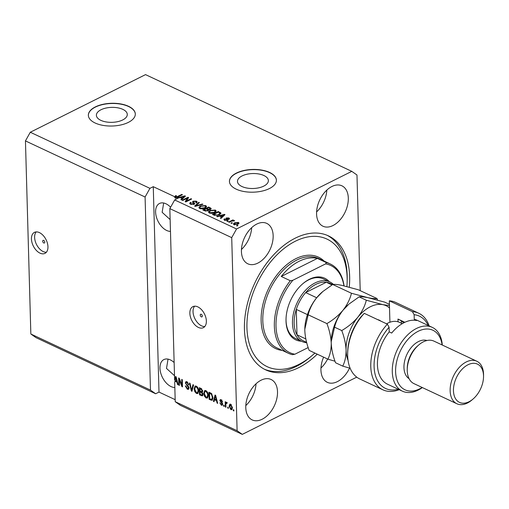<?xml version="1.0" encoding="UTF-8"?>
<svg xmlns="http://www.w3.org/2000/svg" width="509" height="509" viewBox="0 0 509 509"><rect width="100%" height="100%" fill="white"/><g stroke="black" fill="none" stroke-linecap="round" stroke-linejoin="round"><path stroke-width="0.76" d="M43.704 240.407A1.47 0.891 -116.6 0 0 43.08 240.375A1.47 0.891 -116.6 0 0 42.775 241.648A1.47 0.891 -116.6 0 0 43.774 242.971A1.47 0.891 -116.6 0 0 44.391 243.003A1.47 0.891 -116.6 0 0 44.703 241.737A1.47 0.891 -116.6 0 0 43.704 240.407M39.409 232.6A11.745 7.12 -116.6 0 0 34.447 232.365A11.745 7.12 -116.6 0 0 31.978 242.507A11.745 7.12 -116.6 0 0 39.982 253.138A11.745 7.12 -116.6 0 0 44.951 253.374A11.745 7.12 -116.6 0 0 47.42 243.232A11.745 7.12 -116.6 0 0 39.409 232.6M36.196 231.907A11.745 7.12 -116.6 0 0 35.579 242.303A11.745 7.12 -116.6 0 0 43.157 251.554A11.745 7.12 -116.6 0 0 46.37 252.248M201.246 314.288A1.47 0.891 -116.6 0 0 200.629 314.257A1.47 0.891 -116.6 0 0 200.317 315.523A1.47 0.891 -116.6 0 0 201.322 316.852A1.47 0.891 -116.6 0 0 201.939 316.884A1.47 0.891 -116.6 0 0 202.251 315.612A1.47 0.891 -116.6 0 0 201.246 314.288M197.823 306.882A11.745 7.12 -116.6 0 0 192.86 306.653A11.745 7.12 -116.6 0 0 190.391 316.795A11.745 7.12 -116.6 0 0 198.395 327.427A11.745 7.12 -116.6 0 0 203.365 327.656A11.745 7.12 -116.6 0 0 205.833 317.514A11.745 7.12 -116.6 0 0 197.823 306.882M194.61 306.189A11.745 7.12 -116.6 0 0 193.993 316.585A11.745 7.12 -116.6 0 0 201.57 325.843A11.745 7.12 -116.6 0 0 204.783 326.536M100.979 109.766A15.455 7.482 -1.6 0 0 96.392 115.288A15.455 7.482 -1.6 0 0 105.98 121.905A15.455 7.482 -1.6 0 0 122.701 119.952A15.455 7.482 -1.6 0 0 127.288 114.423A15.455 7.482 -1.6 0 0 117.7 107.806A15.455 7.482 -1.6 0 0 100.979 109.766M242.068 175.929A15.455 7.482 -1.6 0 0 237.48 181.452A15.455 7.482 -1.6 0 0 247.069 188.069A15.455 7.482 -1.6 0 0 263.783 186.109A15.455 7.482 -1.6 0 0 268.377 180.587A15.455 7.482 -1.6 0 0 258.782 173.97A15.455 7.482 -1.6 0 0 242.068 175.929M236.418 173.073A23.484 11.37 -1.6 0 0 229.444 181.471A23.484 11.37 -1.6 0 0 244.015 191.53A23.484 11.37 -1.6 0 0 269.42 188.553A23.484 11.37 -1.6 0 0 276.4 180.154A23.484 11.37 -1.6 0 0 261.823 170.095A23.484 11.37 -1.6 0 0 236.418 173.073M276.4 180.262A23.484 11.37 -1.6 0 0 261.734 170.286A23.484 11.37 -1.6 0 0 236.424 173.283A23.484 11.37 -1.6 0 0 229.451 181.573M95.336 106.915A23.484 11.37 -1.6 0 0 88.356 115.308A23.484 11.37 -1.6 0 0 102.933 125.367A23.484 11.37 -1.6 0 0 128.338 122.389A23.484 11.37 -1.6 0 0 135.311 113.997A23.484 11.37 -1.6 0 0 120.735 103.938A23.484 11.37 -1.6 0 0 95.336 106.915M135.311 114.099A23.484 11.37 -1.6 0 0 120.646 104.129A23.484 11.37 -1.6 0 0 95.336 107.119A23.484 11.37 -1.6 0 0 88.362 115.409M170.604 207.239A15.264 9.257 -116.6 0 0 165.953 203.778A15.264 9.257 -116.6 0 0 159.502 203.473A15.264 9.257 -116.6 0 0 156.288 216.656A15.264 9.257 -116.6 0 0 166.697 230.482A15.264 9.257 -116.6 0 0 170.47 231.391M163.675 203.008L162.142 212.304L170.146 219.589M174.135 362.529A15.264 9.257 -116.6 0 0 170.318 359.888A15.264 9.257 -116.6 0 0 163.86 359.583A15.264 9.257 -116.6 0 0 160.653 372.766A15.264 9.257 -116.6 0 0 171.062 386.592A15.264 9.257 -116.6 0 0 174.835 387.508M168.04 359.119L166.5 368.414L174.504 375.706M256.74 224.081A22.313 14.074 115.1 0 0 242.131 244.638A22.313 14.074 115.1 0 0 247.813 263.796A22.313 14.074 115.1 0 0 257.828 263.108A22.313 14.074 115.1 0 0 272.442 242.558A22.313 14.074 115.1 0 0 266.761 223.394A22.313 14.074 115.1 0 0 256.74 224.081M261.098 380.198A22.313 14.074 115.1 0 0 246.49 400.748A22.313 14.074 115.1 0 0 252.171 419.906A22.313 14.074 115.1 0 0 262.192 419.225A22.313 14.074 115.1 0 0 276.801 398.668A22.313 14.074 115.1 0 0 271.119 379.51A22.313 14.074 115.1 0 0 261.098 380.198M323.609 357.153A22.313 14.074 115.1 0 0 327.325 382.329A22.313 14.074 115.1 0 0 337.346 381.642A22.313 14.074 115.1 0 0 349.543 368.102M331.893 186.504A22.313 14.074 115.1 0 0 317.285 207.055A22.313 14.074 115.1 0 0 322.967 226.219A22.313 14.074 115.1 0 0 332.988 225.532A22.313 14.074 115.1 0 0 347.596 204.981A22.313 14.074 115.1 0 0 341.914 185.817A22.313 14.074 115.1 0 0 331.893 186.504M349.269 287.159A73.977 46.656 115.1 0 0 328.451 235.883A73.977 46.656 115.1 0 0 295.233 238.161A73.977 46.656 115.1 0 0 246.795 306.303A73.977 46.656 115.1 0 0 265.634 369.839A73.977 46.656 115.1 0 0 298.853 367.568A73.977 46.656 115.1 0 0 317.247 354.169M244.384 237.97A15.264 9.626 115.1 0 0 244.708 237.277M248.742 394.087A15.264 9.626 115.1 0 0 249.073 393.387M319.537 200.393A15.264 9.626 115.1 0 0 319.868 199.693M360.207 290.652L356.974 175.001L351.795 171.348L145.529 74.619L30.285 132.245L25.45 140.91L145.084 197.015L150.479 390.098L155.659 393.756L36.024 337.652L30.845 333.999L150.479 390.098M25.45 140.91L30.845 333.999M30.285 132.245L149.926 188.343L145.084 197.015M149.926 188.343L153.266 186.676L174.822 196.786L174.854 197.81L175.783 198.249L175.751 197.218L178.468 196.671L182.438 194.692L181.834 194.406L176.96 196.773L175.917 196.709L176.464 195.787L175.783 195.545L174.727 196.639M175.936 197.25L175.681 196.449L175.764 197.607M174.746 197.435L175.815 196.569M242.29 434.381L180.415 405.361L175.23 401.703L174.689 382.361L174.956 381.216L176.973 382.157L177.539 384.543L178.163 384.836L176.12 376.781L175.535 376.507L174.625 380L169.834 208.62L231.716 237.639L237.111 430.722L242.29 434.381L356.752 377.144M175.23 401.703L237.111 430.722M179.276 379.708L179.442 385.434L178.837 385.154L178.64 377.964L179.276 378.263L181.872 385.135L181.713 379.402L182.311 379.689L182.515 386.878L181.872 386.573L179.276 379.708L179.734 379.479M189.062 387.973L188.483 389.328L187.299 389.213L185.301 385.879L185.9 386.064L187.325 388.392L188.126 388.488L188.457 387.712L185.365 382.972L185.906 381.686L186.988 381.788L188.82 384.766L188.222 384.575L187.032 382.634L186.275 382.545L185.97 383.271L186.173 384.085L188.12 385.835L189.062 387.973M193.585 384.976L191.969 391.313L191.352 391.02L189.424 383.022L190.042 383.309L191.607 390.308L192.962 384.683L193.585 384.976M198.173 393.228L196.506 393.527L194.769 391.606L194.12 388.863L195.068 386.083L196.302 386.153C197.88 387.26 198.675 388.851 198.688 390.918L197.727 393.603M207.774 397.726L206.107 398.032L204.37 396.104L203.721 393.368L204.669 390.588L205.903 390.657C207.481 391.765 208.276 393.355 208.289 395.423L207.328 398.108M214.486 399.75L214.041 401.658L213.417 401.366L215.059 395.041L215.644 395.315L217.693 403.37L217.069 403.077L216.503 400.698L214.486 399.75L215.32 399.33L216.847 400.049M233.866 409.942L233.892 410.967L233.294 410.687L233.262 409.662L233.866 409.942M232.397 407.633L231.748 409.694L230.857 409.637L229.171 406.176L229.82 404.171L230.704 404.222L232.397 407.633M228.312 407.34L228.344 408.364L227.746 408.084L227.714 407.06L228.312 407.34M225.869 404.528L225.945 407.238L225.341 406.958L225.194 401.728L225.799 402.015L225.818 402.848L226.505 402.25L227.078 402.797L226.874 403.44L225.945 403.51L225.869 404.528M227.059 402.854L225.945 403.51M224.189 405.406L224.214 406.43L223.616 406.15L223.591 405.126L224.189 405.406M222.675 404.133L222.217 405.247L221.3 405.158L219.824 402.804L221.32 404.426L222.077 403.981L219.837 400.596L220.244 399.635L221.122 399.73L222.535 401.868L221.167 400.488L220.435 400.774L222.675 404.133M221.32 404.426L222.63 403.707M221.778 400.182L220.435 400.774M212.94 397.554L212.107 400.316L209.142 399.361L208.938 392.172L211.489 393.502L212.94 397.554M203.008 394.405L202.461 395.868L199.541 394.863L199.337 387.673L201.131 388.513L202.767 391.058L202.162 392.267L203.008 394.405M153.266 186.676L158.999 392.083L155.659 393.756M158.999 392.083L175.172 399.667M177.215 198.682L177.189 197.893L175.751 197.218M177.189 197.893L184.882 195.838L185.467 196.111L181.465 199.897L180.841 199.604L182.082 198.497L180.065 197.549L177.813 198.186L174.676 199.954L236.558 228.967L231.716 237.639M351.795 171.348L236.558 228.967M187.395 198.173L182.737 200.495L182.139 200.215L187.986 197.295L188.623 197.594L186.402 201.068L191.06 198.733L191.664 199.019L185.817 201.939L185.174 201.64L187.395 198.173L187.42 199.197L185.702 201.888M193.439 204.453L192.491 201.933L193.134 201.189L196.41 201.17L197.218 201.997L196.442 202.875L195.768 202.633L196.283 202.048L195.749 201.519L193.719 201.475L193.318 201.857L194.546 203.104L194.044 204.224L190.519 204.217L189.66 203.333L190.563 202.327L191.238 202.569L190.646 203.25L191.257 203.899L193.426 203.95L193.802 203.53L193.827 204.554M194.572 203.842L194.705 203.485M202.938 204.306L195.271 206.374L194.654 206.081L198.771 202.347L199.388 202.639L195.615 205.871L202.315 204.014L202.938 204.306M199.732 208.537L198.943 207.278L200.361 206.005L205.731 205.541L206.578 206.508L205.006 208.111L202.321 208.887L199.732 208.537M209.326 213.042L208.544 211.782L209.963 210.503L215.332 210.039L216.179 211.012L214.607 212.616L211.922 213.392L209.326 213.042M219.595 216.09L217.343 216.726L216.719 216.433L224.405 214.372L224.991 214.645L220.995 218.437L220.372 218.145L221.612 217.031L219.595 216.09M237.957 225.582L237.118 225.996L236.52 225.716L237.353 225.296L237.957 225.582M237.862 224.246L234.006 224.609L233.402 223.928L234.598 222.751L238.409 222.408L239.014 223.088L237.862 224.246M232.403 222.98L231.57 223.394L230.971 223.114L231.805 222.694L232.403 222.98M231.449 221.205L229.247 222.306L228.643 222.026L232.893 219.894L233.497 220.181L232.817 220.518L234.617 220.855L231.449 221.205M228.356 221.078L227.517 221.498L226.919 221.211L227.752 220.798L228.356 221.078M227.313 220.142L224.526 220.162L223.89 219.532L224.456 218.813L225.137 219.055L225.175 219.882L226.607 219.913L226.861 219.659L225.888 218.476L226.359 217.935L228.904 217.954L229.553 218.609L229.056 219.201L228.382 218.959L228.318 218.266L227.046 218.17L227.879 219.564L227.313 220.142M225.137 219.055L225.188 220.391M228.382 218.959L228.318 218.266M227.046 218.17L226.912 219.462L227.498 220.047M220.753 213.716L220.728 212.749L219.296 214.779L214.143 215.224L212.444 214.423L218.291 211.502L220.944 213.195M208.741 210.23L208.722 209.632L208.086 210.72L204.618 210.758L202.843 209.924L208.69 206.998L211.248 208.556L210.592 209.32L208.849 209.918M169.834 208.62L174.676 199.954M237.372 225.875L237.353 225.296M233.676 224.412L234.274 223.966M234.611 223.387L234.598 222.751M238.148 223.324L238.409 222.408M238.441 223.438L238.772 223.636M237.786 222.707L235.196 223.031L234.63 224.316L237.226 223.985L237.786 222.707L238.174 224.145M237.239 224.526L237.226 223.985M234.643 224.819L234.274 223.896L234.299 224.927M231.818 223.266L231.805 222.694M232.912 220.473L232.893 219.894M234.293 220.931L234.28 220.473M227.771 221.37L227.752 220.798M224.246 220.015L224.456 218.813M226.626 220.384L226.607 219.913M226.874 220.321L226.861 219.659M226.263 219.029L226.359 217.935M226.39 218.959L226.88 218.775M228.675 218.87L228.904 217.954M224.431 215.18L224.405 214.372M221.631 217.827L221.612 217.031M221.619 217.388L221.943 217.54M222.719 215.243L220.473 215.835L222.096 216.599L224.094 214.817L222.719 215.243M220.492 216.51L220.473 215.835M224.113 215.479L224.094 214.817M222.115 217.368L222.096 216.599M218.31 212.177L218.291 211.502M219.945 213.29L220.753 213.78M220.041 214.353L219.92 213.042L218.208 212.126L213.729 214.365L217.05 215.097L218.705 214.493L219.92 213.042M213.742 215.033L213.729 214.365M218.724 215.04L218.705 214.493M217.063 215.536L217.05 215.097M214.773 215.466L214.753 214.849M208.677 212.584L209.396 211.878M209.982 211.127L209.963 210.503M215.262 211.025L215.332 210.039M215.358 211.07L216.007 211.54M215.294 212.221L215.269 211.101L215.097 211.547L214.652 210.389L210.554 210.79L209.39 211.979L210.007 212.698L214.028 212.323L215.097 211.547L215.122 212.336M209.39 211.979L209.422 213.08M214.041 212.87L214.028 212.323M210.026 213.284L210.007 212.698M208.709 207.672L208.69 206.998M210.325 208.785L210.936 209.104M207.946 210.02L208.69 210.287M209.912 209.555L209.587 208.086L208.607 207.621L206.858 208.499L208.563 209.244L210.325 208.639L210.351 209.663M206.877 209.167L206.858 208.499M208.595 210.268L208.563 209.244M206.177 208.836L204.128 209.861L205.973 210.656L207.481 210.44L207.958 209.924L206.177 208.836M204.147 210.535L204.128 209.861M207.494 210.955L207.481 210.44M205.986 211.14L205.973 210.656M205.331 211.025L205.318 210.421M199.076 208.079L199.795 207.373M200.381 206.622L200.361 206.005M205.661 206.527L205.731 205.541M205.757 206.565L206.406 207.036M205.693 207.717L205.668 206.603L205.496 207.042L205.051 205.884L200.953 206.291L199.789 207.481L200.406 208.194L204.427 207.825L205.496 207.042L205.521 207.831M199.789 207.481L199.821 208.575M204.44 208.372L204.427 207.825M200.425 208.779L200.406 208.194M198.79 203.155L198.771 202.347M195.621 206.279L195.615 205.871M202.327 204.465L202.315 204.014M189.921 203.835L190.595 203.352L190.563 202.327M190.646 203.25L190.671 204.287M191.269 204.484L191.257 203.899M192.79 202.448L193.134 201.189M196.289 202.13L196.41 201.17M196.442 202.2L196.964 202.518M193.783 203.441L194.578 204.134M187.407 198.625L188.012 198.319L187.986 197.295M186.415 201.64L186.402 201.068M191.079 199.305L191.06 198.733M184.901 196.646L184.882 195.838M182.107 199.293L182.082 198.497M182.095 198.854L182.413 199M183.189 196.703L180.943 197.301L182.566 198.065L184.563 196.277L183.189 196.703M180.962 197.969L180.943 197.301M184.582 196.945L184.563 196.277M182.591 198.834L182.566 198.065M175.802 196.219L175.783 195.545M176.973 197.218L176.96 196.773M181.853 194.985L181.834 194.406M233.879 410.394L233.294 410.687M232.11 409.351L230.857 409.637M231.69 409.223L231.264 408.943M229.788 405.864L229.171 406.176M230.017 405.126L230.291 404.095M231.315 404.661L229.769 406.456L230.851 408.899L232.378 408.32M231.137 404.496L230.233 404.941L230.711 404.96L231.792 407.404L232.358 407.117M230.851 408.899L231.792 407.404M228.325 407.792L227.746 408.084M225.926 406.666L225.341 406.958M226.085 403.204L226.072 402.721M226.683 402.364L225.818 402.848M227.3 402.74L226.779 403.096M224.202 405.858L223.616 406.15M222.554 404.878L221.3 405.158M222.134 404.738L221.765 404.521M222.471 403.173L221.924 403.446M220.683 400.36L219.837 400.596M220.671 400.176L220.747 399.597M222.458 401.416L221.937 401.677M222 400.068L221.269 400.354M214.2 400.977L213.417 401.366M214.575 399.705L214.747 399.043M215.587 395.824L215.682 395.455M217.553 402.835L217.069 403.077M216.955 400.468L216.503 400.698M215.142 397.166L214.658 398.999L216.28 399.762L215.377 395.926L215.142 397.166M215.752 395.741L215.377 395.926M216.719 399.546L216.28 399.762M212.476 399.979L211.68 399.743L210.847 400.163M211.68 399.743L209.975 398.941L209.142 399.361M209.816 393.171L209.797 392.573M210.993 393.158L210.402 392.878L209.562 393.292L209.721 398.801L211.769 399.45L212.342 397.268L211.4 394.297L209.562 393.292M211.769 399.45L212.889 398.738M211.35 393.387L210.58 393.769M211.954 394.017L211.4 394.297M212.908 396.982L212.342 397.268M212.915 398.541L212.158 398.916M204.847 395.868L204.37 396.104M204.325 393.063L203.721 393.368M204.599 391.841L205.114 390.473M207.71 397.803L206.107 398.032M206.94 397.612L206.438 397.306M206.629 391.154L205.006 391.44L204.319 393.661L206.075 397.185L206.991 397.236L208.251 396.396M206.399 390.957L205.006 391.44M207.876 393.139L207.392 393.374L205.935 391.497M208.257 394.838L207.691 395.118L207.392 393.374M206.991 397.236L207.691 395.118M202.811 395.499L200.374 394.443L199.541 394.863M200.298 391.656L200.279 391.058M200.215 388.666L200.196 388.074M202.423 392.121L200.883 391.364L200.05 391.777L200.12 394.303L201.888 395.041L203.008 394.526M201.449 388.679L200.8 388.373L199.961 388.793L200.024 390.937L201.672 391.644L202.767 391.179M202.722 390.626L202.168 390.899L200.947 389.251L199.961 388.793M201.672 391.644L202.168 390.899M202.951 393.851L202.41 394.125L201.15 392.299L200.05 391.777M201.888 395.041L202.41 394.125M195.246 391.364L194.769 391.606M194.724 388.558L194.12 388.863M194.998 387.336L195.513 385.968M198.109 393.298L196.506 393.527M197.339 393.113L196.837 392.808M197.028 386.649L195.405 386.935L194.718 389.156L196.48 392.687L197.39 392.738L198.65 391.898M196.798 386.458L195.405 386.935M198.275 388.634L197.791 388.876L196.334 386.999M198.656 390.333L198.09 390.619L197.791 388.876M197.39 392.738L198.09 390.619M192.148 390.619L191.352 391.02M192.167 390.53L192.058 390.079M192.319 389.951L191.607 390.308M188.833 388.997L187.299 389.213M188.133 388.793L187.656 388.513M188.126 388.488L189.062 388.004M188.998 387.444L188.457 387.712M186.205 382.59L185.365 382.972M186.199 382.552L186.389 381.604M188.775 384.301L188.222 384.575M187.726 382.284L187.032 382.634M187.497 382.094L186.275 382.545M179.422 384.861L178.837 385.154M179.531 379.587L179.512 378.881M182.457 384.842L181.872 385.135M182.496 386.261L181.872 386.573M182.477 385.548L182.247 384.95M175.351 379.638L174.625 380M176.057 377.29L176.152 376.921M178.029 384.301L177.539 384.543M177.425 381.935L176.973 382.157M177.317 381.508L175.79 380.796L174.956 381.216M175.618 378.626L175.128 380.465L176.757 381.228L175.847 377.392L175.618 378.626M176.222 377.201L175.847 377.392M177.189 381.006L176.757 381.228M316.604 211.89A22.313 14.074 115.1 0 0 326.823 190.086M320.963 368.001A22.313 14.074 115.1 0 0 327.611 359.03M245.809 405.578A22.313 14.074 115.1 0 0 256.033 383.78M241.451 249.467A22.313 14.074 115.1 0 0 251.669 227.669M301.347 341.195A34.052 21.48 -64.9 0 1 286.013 319.607A34.052 21.48 -64.9 0 1 302.868 283.678A34.052 21.48 -64.9 0 1 309.415 279.269A34.052 21.48 -64.9 0 1 329.266 281.662M306.717 342.691A32.881 20.735 -64.9 0 1 301.894 341.45A32.881 20.735 -64.9 0 1 293.521 313.213A32.881 20.735 -64.9 0 1 315.052 282.928A32.881 20.735 -64.9 0 1 329.813 281.916L323.38 278.9A32.881 20.735 115.1 0 0 308.613 279.912A32.881 20.735 115.1 0 0 302.581 283.927M286.026 319.232A32.881 20.735 115.1 0 0 295.462 338.434L301.894 341.45M346.903 286.542A70.458 44.436 115.1 0 0 347.17 281.025A70.458 44.436 115.1 0 0 295.322 241.241A70.458 44.436 115.1 0 0 246.941 327.917A70.458 44.436 115.1 0 0 298.764 364.489A70.458 44.436 115.1 0 0 312.31 355.365A70.458 44.436 115.1 0 0 314.886 353.061M327.198 235.33A73.977 46.656 -64.9 0 1 347.202 278.773L347.17 281.025M312.31 355.365L310.592 356.828A73.977 46.656 -64.9 0 1 296.378 366.404A73.977 46.656 -64.9 0 1 264.413 369.235M330.36 264.012A49.316 31.106 -64.9 0 0 326.454 262.657L317.374 258.407A49.316 31.106 115.1 0 0 299.139 261.276A49.316 31.106 115.1 0 0 281.248 276.47L290.321 280.726A49.316 31.106 -64.9 0 0 288.482 353.322L276.928 347.901A49.316 31.106 115.1 0 1 264.368 305.546A49.316 31.106 115.1 0 1 296.664 260.112A49.316 31.106 115.1 0 1 318.806 258.597L330.36 264.012A49.316 31.106 -64.9 0 1 344.059 285.842M343.919 285.81A48.145 30.362 115.1 0 0 325.595 263.885L292.828 280.274A48.145 30.362 115.1 0 0 276.005 326.174A48.145 30.362 115.1 0 0 294.889 354.219L292.389 354.671A49.316 31.106 -64.9 0 1 288.482 353.322M308.18 347.571L294.889 354.219M326.454 262.657L325.595 263.885M292.828 280.274L290.321 280.726M317.374 258.407L281.248 276.47M329.813 281.916A32.881 20.735 -64.9 0 1 333.427 284.41M332.625 284.531L330.137 283.367A31.704 19.997 115.1 0 0 326.32 282.26A31.704 19.997 115.1 0 0 315.904 284.34A31.704 19.997 115.1 0 0 305.661 292.586A31.704 19.997 115.1 0 0 296.283 309.389L296.995 334.795A31.704 19.997 115.1 0 0 303.218 340.776L306.634 342.379M307.436 314.619L296.283 309.389A31.704 19.997 115.1 0 0 296.995 334.795L305.826 338.937M331.995 284.919L326.32 282.26L305.661 292.586L316.681 297.752M347.66 353.806L347.679 352.304A39.925 25.176 -64.9 0 1 361.046 316.783L364.272 313.353A42.272 26.659 115.1 0 0 347.66 353.806A42.272 26.659 115.1 0 0 359.787 378.976L382.889 389.811A42.272 26.659 -64.9 0 1 387.374 324.188L364.272 313.353M442.098 344.943A32.881 20.735 115.1 0 0 418.182 331.289A32.881 20.735 115.1 0 0 395.608 371.735A32.881 20.735 115.1 0 0 419.791 388.806A32.881 20.735 115.1 0 0 422.158 387.47M422.362 387.565A35.229 22.218 -64.9 0 1 418.201 390.085A35.229 22.218 -64.9 0 1 402.384 391.166A35.229 22.218 -64.9 0 1 393.406 360.913A35.229 22.218 -64.9 0 1 416.477 328.464A35.229 22.218 -64.9 0 1 432.294 327.376A35.229 22.218 -64.9 0 1 442.302 345.038M476.812 361.225L433.91 341.106A23.484 14.812 115.1 0 0 423.367 341.825A23.484 14.812 115.1 0 0 418.85 344.867A23.484 14.812 115.1 0 0 407.232 369.649A23.484 14.812 115.1 0 0 413.97 383.633L456.872 403.752A23.484 14.812 -64.9 0 1 450.891 383.582A23.484 14.812 -64.9 0 1 466.269 361.944A23.484 14.812 -64.9 0 1 476.812 361.225A23.484 14.812 -64.9 0 1 483.55 375.209L483.531 376.711A21.136 13.329 115.1 0 0 467.975 364.775A21.136 13.329 115.1 0 0 453.462 390.778A21.136 13.329 115.1 0 0 469.005 401.747A21.136 13.329 115.1 0 0 473.071 399.011A21.136 13.329 115.1 0 0 483.531 376.711M473.071 399.011L471.932 399.991A23.484 14.812 -64.9 0 1 467.415 403.026A23.484 14.812 -64.9 0 1 456.872 403.752M426.956 340.515A21.136 13.329 115.1 0 0 418.474 341.558A21.136 13.329 115.1 0 0 404.827 360.226A21.136 13.329 115.1 0 0 409.064 378.664M432.294 327.376L417.444 320.416A35.229 22.218 115.1 0 0 414.269 319.359L416.744 320.524A35.229 22.218 -64.9 0 0 404.101 322.655A35.229 22.218 -64.9 0 0 391.688 333.051L389.213 331.887A35.229 22.218 115.1 0 0 387.527 384.206L402.384 391.166M428.171 325.442A39.925 25.176 115.1 0 0 414.135 314.708L412.424 311.661L389.321 300.825L389.919 322.242M412.424 311.661A42.272 26.659 -64.9 0 1 418.786 313.264A42.272 26.659 -64.9 0 1 429.138 325.9M399.221 389.684A42.272 26.659 -64.9 0 1 382.889 389.811M418.786 313.264L395.684 302.429A42.272 26.659 115.1 0 0 389.321 300.825M387.374 324.188L389.086 327.236L389.213 331.887M389.086 327.236A39.925 25.176 115.1 0 0 374.49 371.131A39.925 25.176 115.1 0 0 398.261 389.232M414.269 319.359L414.135 314.708M398.051 321.815L397.974 319.067L404.859 322.292M397.974 319.067L401.346 320.848A28.18 17.777 -64.9 0 1 403.592 322.922M401.346 320.848L401.41 323.272M418.85 344.867L417.711 345.846A21.136 13.329 115.1 0 0 407.251 368.147L407.232 369.649M402.256 323.667L399.431 322.343A25.832 16.294 115.1 0 0 397.096 321.573A25.832 16.294 115.1 0 0 386.579 323.813M377.551 300.055L377.01 298.529L358.266 289.742L341.66 285.314C337.308 284.455 334.324 284.181 332.714 284.48L351.458 293.267C350.033 299.107 347.214 304.764 343.009 310.223C338.555 315.478 333.185 319.932 326.905 323.584L308.161 314.797C309.593 308.95 312.405 303.3 316.611 297.841L322.789 291.549L332.714 284.48M377.01 298.529C375.4 298.834 372.416 298.554 368.064 297.695L351.458 293.267M326.905 323.584C329.45 330.246 330.895 336.773 331.232 343.168C331.257 349.346 330.15 354.678 327.898 359.163L309.154 350.37C306.609 343.715 305.165 337.181 304.827 330.786L304.815 329.208L308.161 314.797M327.898 359.163L335.017 361.231M389.519 307.977A35.229 22.218 115.1 0 0 382.914 304.662A35.229 22.218 115.1 0 0 357.865 317.183A35.229 22.218 115.1 0 0 346.082 350.135C346.107 356.313 345 361.644 342.748 366.124L335.558 362.752C333.007 356.09 331.569 349.562 331.232 343.168L331.219 341.59L334.566 327.179C335.991 321.332 338.809 315.682 343.009 310.223L348.652 304.388A35.229 22.218 115.1 0 0 343.009 310.223A35.229 22.218 115.1 0 0 331.219 341.564A35.229 22.218 115.1 0 0 331.219 342.061M322.789 291.542L322.248 292.007A35.229 22.218 115.1 0 0 316.611 297.841A35.229 22.218 115.1 0 0 304.815 329.183A35.229 22.218 115.1 0 0 304.815 329.679M349.193 303.924L359.119 296.862C360.728 296.562 363.706 296.836 368.064 297.695L384.664 302.123L389.417 304.35M389.455 305.578L382.914 304.662L366.308 300.234C364.883 306.074 362.064 311.724 357.865 317.183C353.405 322.439 348.035 326.899 341.755 330.551C344.307 337.212 345.745 343.74 346.082 350.135A35.229 22.218 115.1 0 0 348.048 360.334M342.748 366.124L350.154 368.274M341.755 330.551L334.566 327.179M366.308 300.234L359.119 296.862M227.338 219.901L227.313 218.876M223.241 216.306L223.222 215.568M219.939 213.067L219.913 212.266M210.51 208.868L210.478 207.837M207.939 209.835L207.92 208.995M196.798 205.96L196.786 205.528M193.872 203.511L193.846 202.487M183.711 197.772L183.692 197.034M177.838 196.958L177.819 196.417M222.032 402.549L221.351 402.893M216.16 397.351L215.746 397.561M202.156 395.277L201.316 395.697M201.723 388.863L200.947 389.251M201.99 391.879L201.15 392.299M192.58 388.914L191.823 389.296M187.586 385.37L186.981 385.676M176.636 378.817L176.216 379.027M282.285 350.415A50.493 31.844 -64.9 0 1 261.791 310.331A50.493 31.844 -64.9 0 1 295.812 258.699A50.493 31.844 -64.9 0 1 324.163 261.111M377.583 319.601A19.259 12.146 -64.9 0 1 380.853 321.128M224.781 219.487L224.806 220.512M228.668 218.603L228.694 219.633M226.868 218.374L226.899 219.398M207.958 209.924L207.99 210.949M196.283 202.048L196.315 203.078M226.174 403.141L227.008 402.727M221.854 404.49L222.688 404.076M220.607 400.398L221.44 399.985"/></g></svg>

